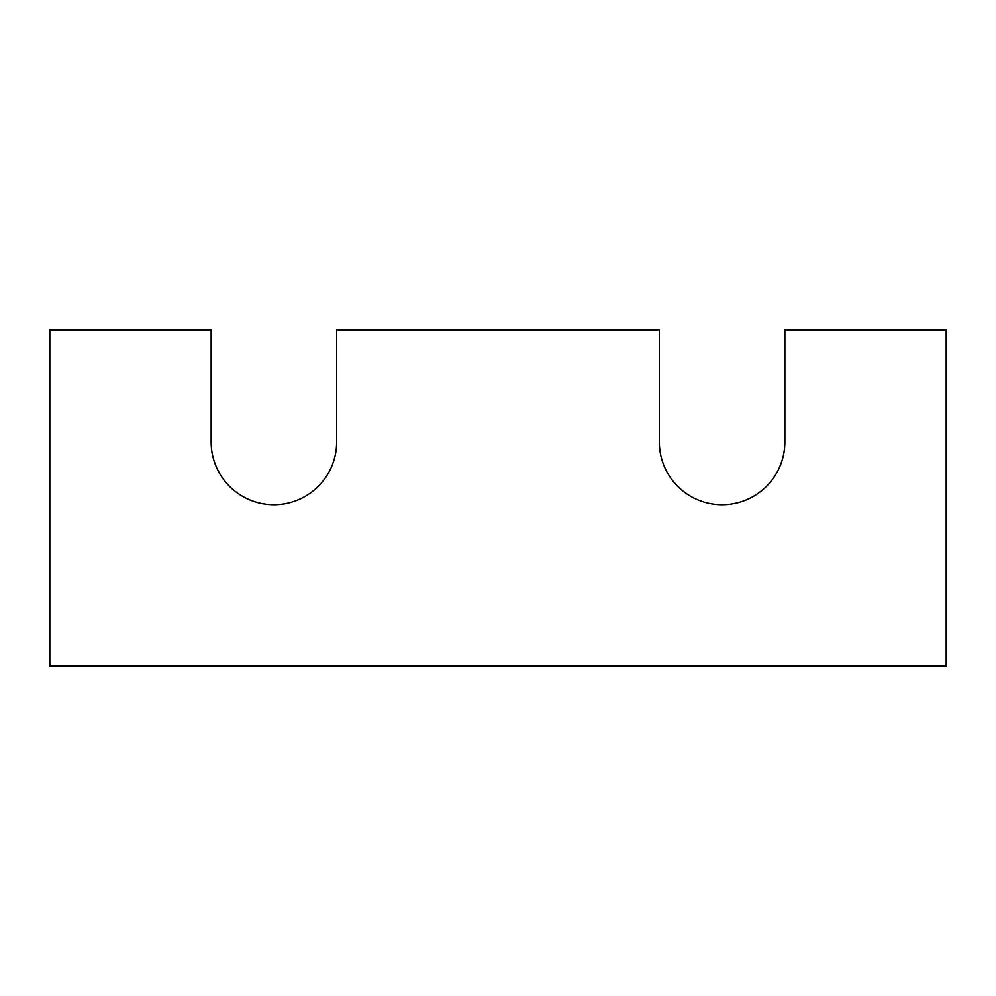 <?xml version="1.0" encoding="UTF-8"?>
<svg xmlns="http://www.w3.org/2000/svg" width="996" height="996" viewBox="0 0 996 996"><rect width="100%" height="100%" fill="white"/><g stroke="black" fill="none" stroke-linecap="round" stroke-linejoin="round"><path stroke-width="1.49" d="M946.2 666.075L49.8 666.075L49.8 329.925L211.152 329.925L211.152 441.975A62.748 62.748 0 0 0 273.9 504.723A62.748 62.748 0 0 0 336.648 441.975L336.648 329.925L659.352 329.925L659.352 441.975A62.748 62.748 0 0 0 722.1 504.723A62.748 62.748 0 0 0 784.848 441.975L784.848 329.925L946.2 329.925L946.2 666.075"/></g></svg>
